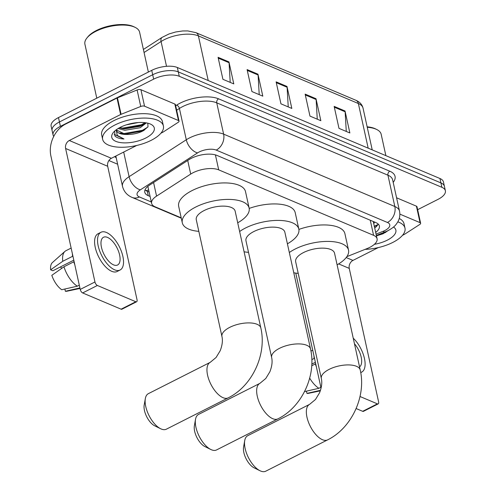 <?xml version="1.0" encoding="UTF-8"?>
<svg xmlns="http://www.w3.org/2000/svg" width="496" height="496" viewBox="0 0 496 496"><rect width="100%" height="100%" fill="white"/><g stroke="black" fill="none" stroke-linecap="round" stroke-linejoin="round"><path stroke-width="0.74" d="M346.853 256.655L367.015 248.601A18.662 7.973 167.6 0 0 369.737 247.38A18.662 7.973 167.6 0 0 377.084 238.774A18.662 7.973 167.6 0 0 373.581 235.327L218.705 169.855A18.662 7.973 167.6 0 0 190.706 174.077L156.562 196.118A18.662 7.973 167.6 0 0 151.609 203.36A18.662 7.973 167.6 0 0 155.112 206.807L181.207 217.837M373.153 221.445A18.662 7.973 -12.4 0 1 373.457 222.295L377.084 238.774M375.683 232.401A18.662 7.973 167.6 0 0 379.372 226.04A18.662 7.973 167.6 0 0 375.863 222.592L216.994 155.434A18.662 7.973 167.6 0 0 188.995 159.65L149.73 185.002A18.662 7.973 167.6 0 0 144.776 192.25A18.662 7.973 167.6 0 0 148.279 195.697L150.09 196.459M378.144 224.006A18.662 7.973 -12.4 0 1 374.716 228.005M53.748 136.4A18.662 7.973 -12.4 0 1 53.066 134.962A18.662 7.973 -12.4 0 1 60.413 126.356L153.661 79.137A18.662 7.973 -12.4 0 1 179.267 76.285L441.88 187.302A18.662 7.973 -12.4 0 1 445.383 190.749A18.662 7.973 -12.4 0 1 438.042 199.355L417.651 209.684M117.633 164.226L108.903 160.537M53.066 134.962L51.131 126.176A18.662 7.973 -12.4 0 1 58.478 117.571L151.726 70.351A18.662 7.973 -12.4 0 1 177.332 67.493L439.952 178.51L440.913 182.906A18.662 7.973 -12.4 0 1 444.422 186.353A18.662 7.973 -12.4 0 0 440.913 182.906L178.3 71.889L440.913 182.906L441.88 187.302M151.726 70.351L152.694 74.747A18.662 7.973 -12.4 0 1 178.3 71.889A18.662 7.973 -12.4 0 0 152.694 74.747L59.446 121.96L152.694 74.747L153.661 79.137M52.099 130.572A18.662 7.973 -12.4 0 1 59.446 121.96A18.662 7.973 -12.4 0 0 52.099 130.572M149.122 192.064L147.312 191.301A18.662 7.973 -12.4 0 1 145.03 189.887M218.079 57.325L222.909 79.298L233.79 83.898L228.96 61.926L218.079 57.325M230.206 82.379L229.071 62.713A4.979 3.85 -67.1 0 0 228.96 61.926M247.095 69.589L251.931 91.562L262.812 96.162L257.976 74.189L247.095 69.589M259.222 94.643L258.087 74.983A4.979 3.85 -67.1 0 0 257.976 74.189M334.149 106.392L338.985 128.365L349.866 132.965L345.036 110.992L334.149 106.392M346.276 131.446L345.142 111.786A4.979 3.85 -67.1 0 0 345.036 110.992M305.133 94.122L309.963 116.095L320.844 120.695L316.014 98.723L305.133 94.122M317.26 119.183L316.126 99.516A4.979 3.85 -67.1 0 0 316.014 98.723M276.117 81.859L280.947 103.831L291.828 108.432L286.998 86.459L276.117 81.859M288.238 106.913L287.103 87.253A4.979 3.85 -67.1 0 0 286.998 86.459M439.952 178.51A18.662 7.973 -12.4 0 1 443.455 181.958L445.383 190.749M399.85 214.117L420.044 222.654L416.423 206.175A3.112 1.327 -12.4 0 1 417.006 206.751L420.627 223.231A3.112 1.327 167.6 0 0 420.044 222.654M396.577 197.786L416.423 206.175M378.2 403.887L363.475 411.339A3.112 1.451 -116.9 0 1 362.675 411.314L377.4 403.856A3.112 1.451 63.1 0 0 378.2 403.887A3.112 1.451 63.1 0 0 378.609 401.878L349.258 268.392A6.219 4.817 112.9 0 1 352.96 260.412L378.293 247.585M356.128 408.543L362.675 411.314M295.765 273.098L321.073 388.201M360.015 396.509L377.4 403.856M402.479 235.34L404.277 234.428A3.112 1.327 167.6 0 0 404.674 234.199L419.802 224.434A3.112 1.327 167.6 0 0 420.627 223.231M359.544 366.891A15.556 7.26 63.1 0 0 354.46 343.765M313.974 355.911A20.528 9.585 63.1 0 0 314.154 358.434L311.841 359.606M314.569 358.608L314.154 358.434M311.73 365.763L315.363 363.928L315.778 364.101M315.363 363.928A20.528 9.585 63.1 0 0 316.367 366.798M309.684 378.138A20.528 9.585 63.1 0 0 318.897 388.306L304.538 391.58M320.875 387.302L318.897 388.306M360.716 372.49A21.154 9.877 63.1 0 0 361.665 372.13A21.154 9.877 63.1 0 0 364.231 357.566A21.154 9.877 63.1 0 0 353.233 338.185M306.454 391.146L306.943 393.39L320.49 390.302M306.943 393.39A16.176 7.552 63.1 0 0 308.469 393.347L320.311 390.842M311.823 364.083L315.375 362.285M367.145 126.815A26.753 11.433 -12.4 0 1 375.453 128.867L376.712 129.487A27.993 11.966 -12.4 0 1 381.176 134.298L385.869 155.651M367.245 127.28A27.993 11.966 -12.4 0 1 376.712 129.487M397.829 221.867A31.105 13.293 -12.4 0 1 404.984 228.11A31.105 13.293 -12.4 0 1 392.739 242.457A31.105 13.293 -12.4 0 1 365.118 249.358M399.249 218.469A31.105 13.293 -12.4 0 1 404.017 223.715L404.984 228.11M376.439 235.854L382.943 233.821L388.213 230.547M393.533 227.025A21.774 9.306 -12.4 0 1 387.302 240.157A21.774 9.306 -12.4 0 1 374.387 244.317M376.377 235.569L385.814 232.339M380.73 233.697L384.908 232.029M210.794 449.481L204.873 446.561A13.683 6.392 -116.9 0 1 194.37 425.822L195.523 419.318A19.908 9.294 63.1 0 0 210.794 449.481A19.908 9.294 63.1 0 0 211.408 449.76A19.908 9.294 63.1 0 0 216.535 449.946L277.878 418.878A19.908 9.294 -116.9 0 1 272.75 418.698A19.908 9.294 -116.9 0 1 258.614 400.756A19.908 9.294 -116.9 0 1 259.892 383.358L198.549 414.427A19.908 9.294 63.1 0 0 195.523 419.318M271.647 357.523A19.908 8.506 167.6 0 1 279.477 348.341A19.908 8.506 167.6 0 1 306.795 345.297A19.908 8.506 167.6 0 1 310.533 348.973L284.853 232.19A19.908 8.506 167.6 0 0 273.377 227.125A19.908 8.506 167.6 0 0 253.803 231.558A19.908 8.506 167.6 0 0 245.966 240.74L271.647 357.523C272.589 361.528 272 366.277 269.874 371.771L265.782 378.485L259.892 383.358M239.63 231.514A34.218 14.62 -12.4 0 1 245.458 228.03A34.218 14.62 -12.4 0 1 279.105 220.416A34.218 14.62 -12.4 0 1 298.828 229.115A34.218 14.62 -12.4 0 1 287.407 243.803M249.19 208.413A34.218 14.62 -12.4 0 1 295.207 212.635L298.828 229.115M248.521 252.352A34.218 14.62 -12.4 0 1 244.082 251.776M259.997 470.741L254.076 467.821A13.683 6.392 -116.9 0 1 243.573 447.082L244.726 440.578A19.908 9.294 63.1 0 0 259.997 470.741A19.908 9.294 63.1 0 0 260.611 471.02A19.908 9.294 63.1 0 0 265.738 471.2L327.577 439.89A19.908 9.294 -116.9 0 1 322.443 439.704A19.908 9.294 -116.9 0 1 308.307 421.761A19.908 9.294 -116.9 0 1 309.591 404.364L247.752 435.68A19.908 9.294 63.1 0 0 244.726 440.578M321.34 378.535A19.908 8.506 167.6 0 1 329.177 369.353A19.908 8.506 167.6 0 1 356.488 366.302A19.908 8.506 167.6 0 1 360.226 369.985L334.546 253.196A19.908 8.506 167.6 0 0 323.076 248.136A19.908 8.506 167.6 0 0 303.496 252.563A19.908 8.506 167.6 0 0 295.659 261.745L321.34 378.535C322.282 382.534 321.693 387.283 319.567 392.776L315.481 399.491L309.591 404.364M289.323 252.52A34.218 14.62 -12.4 0 1 295.157 249.035A34.218 14.62 -12.4 0 1 328.798 241.422A34.218 14.62 -12.4 0 1 348.521 250.127A34.218 14.62 -12.4 0 1 337.1 264.814M298.89 229.419A34.218 14.62 -12.4 0 1 344.9 233.647L348.521 250.127M298.214 273.364A34.218 14.62 -12.4 0 1 293.781 272.781M160.611 428.724L154.684 425.804A13.683 6.392 -116.9 0 1 144.187 405.065L145.34 398.561A19.908 9.294 63.1 0 0 160.611 428.724A19.908 9.294 63.1 0 0 161.219 429.003A19.908 9.294 63.1 0 0 166.346 429.189L228.185 397.873A19.908 9.294 -116.9 0 1 223.057 397.693A19.908 9.294 -116.9 0 1 208.915 379.75A19.908 9.294 -116.9 0 1 210.199 362.353L148.36 393.663A19.908 9.294 63.1 0 0 145.34 398.561M221.948 336.517A19.908 8.506 167.6 0 1 229.784 327.335A19.908 8.506 167.6 0 1 257.095 324.291A19.908 8.506 167.6 0 1 260.834 327.968L235.16 211.184A19.908 8.506 167.6 0 0 223.684 206.119A19.908 8.506 167.6 0 0 204.11 210.552A19.908 8.506 167.6 0 0 196.273 219.734L221.948 336.517C222.896 340.523 222.301 345.266 220.181 350.759L216.089 357.48L210.199 362.353M198.828 231.347A34.218 14.62 -12.4 0 1 182.299 222.803A34.218 14.62 -12.4 0 1 195.765 207.024A34.218 14.62 -12.4 0 1 229.412 199.411A34.218 14.62 -12.4 0 1 249.135 208.109A34.218 14.62 -12.4 0 1 237.714 222.797M182.299 222.803L178.678 206.324A34.218 14.62 -12.4 0 1 192.144 190.545A34.218 14.62 -12.4 0 1 225.792 182.931A34.218 14.62 -12.4 0 1 245.514 191.63L249.135 208.109M144.547 106.194A3.112 1.327 167.6 0 0 140.734 106.466L121.08 114.316A3.112 1.327 167.6 0 0 120.621 114.52L117 98.041A3.112 1.327 -12.4 0 1 117.453 97.836L137.113 89.987A3.112 1.327 -12.4 0 1 140.926 89.714L144.547 106.194L178.467 120.534L174.84 104.055A3.112 1.327 -12.4 0 1 175.429 104.625L179.05 121.105A3.112 1.327 167.6 0 0 178.467 120.534M140.926 89.714L174.84 104.055M117 98.041L65.683 124.025A24.887 19.263 -67.1 0 0 50.883 155.936L80.234 289.422L94.953 281.97L65.608 148.484A6.219 4.817 112.9 0 1 69.304 140.504L120.621 114.52M136.623 301.76L121.898 309.219A3.112 1.451 -116.9 0 1 121.098 309.188L135.823 301.735A3.112 1.451 63.1 0 0 136.623 301.76A3.112 1.451 63.1 0 0 137.032 299.751L107.682 166.272A6.219 4.817 112.9 0 1 111.383 158.292L136.716 145.464M94.953 281.97A3.112 1.451 63.1 0 0 97.371 285.479L82.646 292.938L121.098 309.188M82.646 292.938A3.112 1.451 -116.9 0 1 80.234 289.422M97.371 285.479L135.823 301.735M160.902 133.219L162.7 132.308A3.112 1.327 167.6 0 0 163.097 132.079L178.225 122.314A3.112 1.327 167.6 0 0 179.05 121.105M113.553 264.87A15.556 7.26 63.1 0 0 117.558 265.013A15.556 7.26 63.1 0 0 118.563 251.422A15.556 7.26 63.1 0 0 107.514 237.404A15.556 7.26 63.1 0 0 103.503 237.262A15.556 7.26 63.1 0 0 102.505 250.852A15.556 7.26 63.1 0 0 113.553 264.87M61.808 268.293A12.443 5.809 63.1 0 0 60.382 266.953M100.979 232.264L98.034 233.759A21.154 9.877 63.1 0 0 96.67 252.241A21.154 9.877 63.1 0 0 111.693 271.306A21.154 9.877 63.1 0 0 117.143 271.498L120.088 270.01A21.154 9.877 63.1 0 0 121.452 251.528A21.154 9.877 63.1 0 0 106.423 232.463A21.154 9.877 63.1 0 0 100.979 232.264A21.154 9.877 63.1 0 0 99.615 250.747A21.154 9.877 63.1 0 0 114.638 269.812A21.154 9.877 63.1 0 0 120.088 270.01M72.397 253.791A20.528 9.585 63.1 0 0 72.577 256.314L62.763 261.28L50.617 269.824L52.843 270.766L73.799 260.158M72.993 256.488L72.577 256.314M63.965 266.774A20.528 9.585 63.1 0 0 77.32 286.18L61.74 289.732A16.176 7.552 63.1 0 1 51.82 275.317L63.965 266.774L73.786 261.807L74.195 261.981M73.786 261.807A20.528 9.585 63.1 0 0 74.791 264.678M71.139 248.074L65.925 250.716A20.528 9.585 63.1 0 0 64.939 251.385A20.528 9.585 63.1 0 0 62.763 261.28M79.298 285.181L77.32 286.18M64.939 251.385L52.39 262.589A16.176 7.552 63.1 0 0 50.617 269.824M64.877 289.025L65.367 291.27L79.906 287.953M65.367 291.27A16.176 7.552 63.1 0 0 66.892 291.226L80.017 288.443M96.782 98.177L84.909 44.2A27.993 11.966 -12.4 0 1 86.943 37.963L87.829 36.871A26.753 11.433 -12.4 0 1 96.416 30.492A26.753 11.433 -12.4 0 1 133.877 26.747L135.135 27.367A27.993 11.966 -12.4 0 1 139.593 32.172L148.366 72.056M86.943 37.963A27.993 11.966 -12.4 0 1 95.933 31.285A27.993 11.966 -12.4 0 1 135.135 27.367M114.892 125.004A31.105 13.293 -12.4 0 1 145.477 118.079A31.105 13.293 -12.4 0 1 163.407 125.99A31.105 13.293 -12.4 0 1 151.162 140.337A31.105 13.293 -12.4 0 1 120.578 147.256A31.105 13.293 -12.4 0 1 102.647 139.351A31.105 13.293 -12.4 0 1 114.892 125.004M102.647 139.351L101.68 134.955A31.105 13.293 -12.4 0 1 113.925 120.609A31.105 13.293 -12.4 0 1 144.51 113.683A31.105 13.293 -12.4 0 1 162.44 121.594L163.407 125.99M114.725 131.037L114.88 135.91C116.541 137.708 119.573 138.737 123.975 138.992L117.298 135.433L116.163 129.853M116.566 130.039L125.519 134.391L126.852 134.466A15.556 6.646 -12.4 0 1 116.628 130.516A15.556 6.646 -12.4 0 1 116.585 129.543M126.852 134.466C131.979 134.552 136.815 133.629 141.36 131.7L143.592 130.591L148 126.747L147.796 123.188M145.725 138.037A21.774 9.306 -12.4 0 1 119.821 142.476A21.774 9.306 -12.4 0 1 113.342 132.494A21.774 9.306 -12.4 0 1 120.33 127.305A21.774 9.306 -12.4 0 1 150.821 124.254A21.774 9.306 -12.4 0 1 145.725 138.037M119.294 127.85L124.508 128.917L139.866 126.368L142.011 125.308L145.322 122.723M118.129 128.526L124.806 130.287L140.17 127.739L146.357 122.884M126.3 124.862L138.26 122.543M123.38 128.811L141.453 125.482L142.798 124.837M124.589 134.304L142.662 130.975L144.237 130.212M119.53 127.72L122.661 128.092L141.304 124.794L145.142 122.698M119.722 133.009L123.864 133.585L142.507 130.287L147.771 127.119M114.148 134.317L123.975 138.992M373.755 223.646A6.219 2.66 167.6 0 0 374.077 221.836M145.923 190.576A18.662 14.446 -67.1 0 0 148.657 189.931M370.258 220.224L373.581 235.327M153.574 182.522L156.562 196.118M187.717 160.481L190.706 174.077M215.413 154.888L218.705 169.855M376.061 234.112L383.055 231.322A12.443 5.32 167.6 0 0 384.871 230.504A12.443 5.32 167.6 0 0 387.432 222.468L216.225 150.09A12.443 5.32 167.6 0 0 199.156 151.993A12.443 5.32 167.6 0 0 197.557 152.904L140.368 189.832A12.443 5.32 167.6 0 0 139.401 196.955L151.305 201.99M115.835 156.042L122.493 186.341A24.887 10.633 -12.4 0 1 129.103 176.688L186.298 139.76A24.887 10.633 -12.4 0 1 189.484 137.944A24.887 10.633 -12.4 0 1 223.622 134.137L394.835 206.51A24.887 10.633 -12.4 0 1 399.503 211.11L392.621 179.794A24.887 10.633 167.6 0 0 387.946 175.2L216.74 102.827A24.887 10.633 167.6 0 0 182.596 106.634A24.887 10.633 167.6 0 0 179.409 108.45L176.657 110.23M175.677 105.76L176.595 105.164A27.993 11.966 -12.4 0 1 218.587 98.834L389.8 171.213A3.112 2.406 -67.1 0 0 387.946 175.2L394.835 206.51A12.443 9.635 112.9 0 1 387.432 222.468M176.595 105.164A3.112 1.848 -122.8 0 1 179.409 108.45L186.298 139.76A12.443 7.397 57.2 0 0 197.557 152.904M389.8 171.213A27.993 11.966 -12.4 0 1 393.192 182.404M116.182 157.641A27.993 11.966 -12.4 0 1 114.601 156.662M179.267 76.285L177.332 67.493M60.413 126.356L58.478 117.571M216.225 150.09A12.443 9.635 112.9 0 0 223.622 134.137L216.74 102.827A3.112 2.406 -67.1 0 1 218.587 98.834M140.368 189.832A12.443 7.397 57.2 0 1 129.103 176.688L123.69 152.061M139.401 196.955A12.443 9.635 112.9 0 1 132.141 197.433L181.288 218.209M383.055 231.322A12.443 4.049 68.2 0 0 385.256 231.892L376.352 235.445M377.481 225.227L374.375 226.467M147.312 191.301L148.279 195.697M143.394 49.464L162.118 37.374A6.219 3.695 57.2 0 0 161.07 41.521L144.063 52.502M162.118 37.374L168.981 33.97L175.689 31.98L182.652 30.963L187.773 30.919L195.914 32.655A6.219 4.817 112.9 0 1 198.4 35.898A24.887 10.633 167.6 0 0 161.07 41.521L166.52 66.309M368.181 148.174L358.36 103.521A6.219 4.817 -67.1 0 0 355.874 100.273C359.767 101.94 362.154 104.551 363.035 108.116A24.887 10.633 167.6 0 0 358.36 103.521L198.4 35.898L208.215 80.55M276.297 82.683L287.103 87.253M305.313 94.947L316.126 99.516M334.335 107.217L345.142 111.786M247.281 70.413L258.087 74.983M218.259 58.15L229.071 62.713M338.644 263.903L349.258 268.392M346.196 257.554L352.96 260.412M65.608 148.484L107.682 166.272M69.304 140.504L111.383 158.292M117.453 97.836L121.08 114.316M140.734 106.466L137.113 89.987M374.182 226.356L377.878 224.57M147.963 186.794L151.609 203.36M385.256 231.892L388.077 230.615C395.045 226.666 395.851 224.837 397.792 221.929C399.702 218.519 400.272 214.911 399.503 211.11M122.493 186.341C123.87 191.586 127.081 195.281 132.141 197.433M195.914 32.655L355.874 100.273M363.035 108.116L372.217 149.879M310.955 351.087L312.716 350.195M360.735 372.601L361.665 372.13M310.533 348.973C316.696 375.298 301.965 407.098 277.878 418.878M360.226 369.985C366.389 396.304 351.658 428.104 327.577 439.89M260.834 327.968C267.003 354.293 252.272 386.093 228.185 397.873"/></g></svg>
